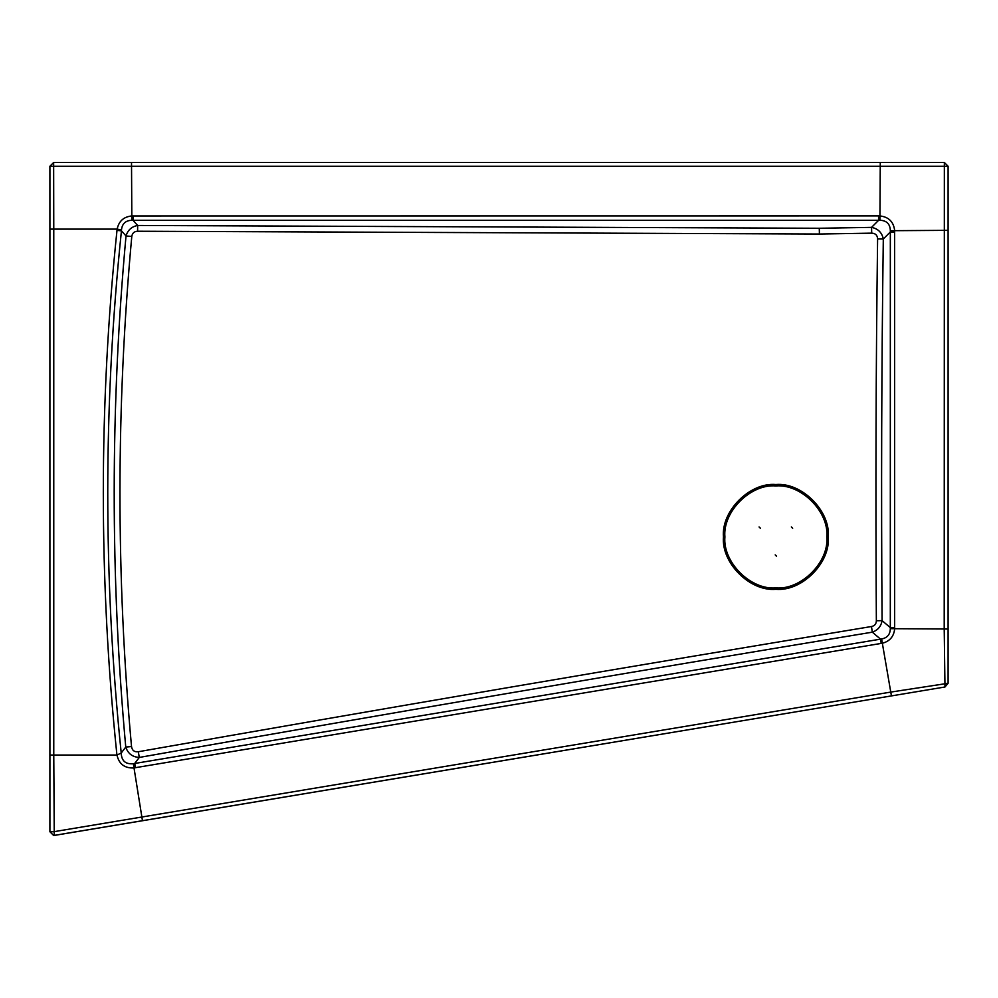 <?xml version="1.0" encoding="UTF-8"?>
<svg xmlns="http://www.w3.org/2000/svg" width="998" height="998" viewBox="0 0 998 998"><rect width="100%" height="100%" fill="white"/><g stroke="black" fill="none" stroke-linecap="round" stroke-linejoin="round"><path stroke-width="1.5" d="M776.531 556.21L775.197 554.888L776.544 556.185M792.662 528.266L791.339 526.944L792.674 528.241M760.389 528.266L759.066 526.944L760.414 528.241M723.463 536.912C721.13 562.835 749.935 591.652 775.858 589.307C801.781 591.652 830.598 562.835 828.253 536.912C830.598 510.988 801.781 482.184 775.858 484.517C749.935 482.184 721.13 510.988 723.463 536.912C721.13 510.988 749.935 482.184 775.858 484.517C801.781 482.184 830.598 510.988 828.253 536.912C830.598 562.835 801.781 591.652 775.858 589.307C749.935 591.652 721.13 562.835 723.463 536.912M49.9 166.254L49.9 831.746L53.643 835.488L944.969 686.986L948.1 683.293L948.1 166.254L944.358 162.512L53.643 162.512L49.9 166.254L944.345 166.267L944.208 629.002L944.969 686.986L54.254 835.438L53.767 755.062L116.928 755.062L121.22 753.053C103.193 578.977 103.268 404.914 121.444 230.837L121.482 229.852C122.18 223.664 125.636 220.483 131.848 220.284L879.912 220.271C886.648 220.508 890.129 223.976 890.341 230.7L890.316 628.678C890.179 634.466 887.272 637.897 881.608 638.97L133.333 763.707C125.573 764.443 121.531 760.888 121.22 753.053L125.76 747.053C110.254 576.682 110.354 406.311 126.022 235.952L121.444 230.837L116.991 230.376C98.777 405.275 98.765 580.175 116.928 755.062L116.978 755.037C118.974 763.957 124.538 768.273 133.67 767.973L882.631 643.174C889.842 641.165 893.834 636.45 894.645 629.002L894.62 230.338C893.559 221.83 888.769 217.04 880.273 215.992L878.564 215.917L878.564 220.358L871.553 227.369C878.04 228.679 881.958 232.559 883.305 239.009L890.253 232.047L894.695 232.047M881.222 643.461L880.486 639.094L872.314 632.171C627.754 672.54 383.419 714.294 139.296 757.432L134.755 763.383L135.478 767.749M878.564 215.917L131.511 215.98C123.577 216.89 118.787 221.269 117.153 229.116L116.991 230.376L121.444 230.837M49.9 755.062L53.767 755.062L53.767 229.116L117.153 229.116L121.482 229.852M877.604 238.946C875.932 366.216 875.52 493.486 876.356 620.756L882.082 620.631C881.072 626.395 877.816 630.237 872.314 632.171L871.479 626.519C626.869 666.963 382.484 708.705 138.298 751.744L139.296 757.432C132.422 757.058 127.919 753.602 125.76 747.053L131.524 746.554C116.03 576.532 116.117 406.51 131.786 236.489L126.022 235.952C127.781 230.089 131.661 226.596 137.662 225.461L819.271 228.268L819.42 234.031L871.703 233.145C875.446 233.295 877.404 235.229 877.604 238.946L883.305 239.009C881.571 366.229 881.159 493.436 882.082 620.631L890.253 627.555L894.695 627.555M49.9 229.103L53.767 229.116L53.643 162.512L944.358 162.512L944.345 166.267L948.1 166.254L948.1 683.293L890.79 692.076L53.655 831.733L49.9 831.746L49.9 197.654M131.786 236.489C132.285 233.133 134.231 231.386 137.599 231.237L137.662 225.461L133.058 220.358L133.058 215.917M819.271 228.268L871.553 227.369L871.703 233.145M724.897 536.912C722.627 562.136 750.646 590.155 775.858 587.884C801.082 590.155 829.101 562.136 826.831 536.912C829.101 511.7 801.082 483.681 775.858 485.951C750.646 483.681 722.627 511.7 724.897 536.912M131.511 162.512L131.848 220.284M880.273 162.512L879.912 220.271M133.333 763.707L142.465 820.73M881.608 638.97L891.426 695.905M948.1 230.338L890.341 230.7M948.1 629.002L890.316 628.678M876.356 620.756C876.256 623.962 874.622 625.896 871.479 626.519M138.298 751.744C134.393 752.168 132.135 750.434 131.524 746.554M137.599 231.237L819.42 234.031"/></g></svg>

